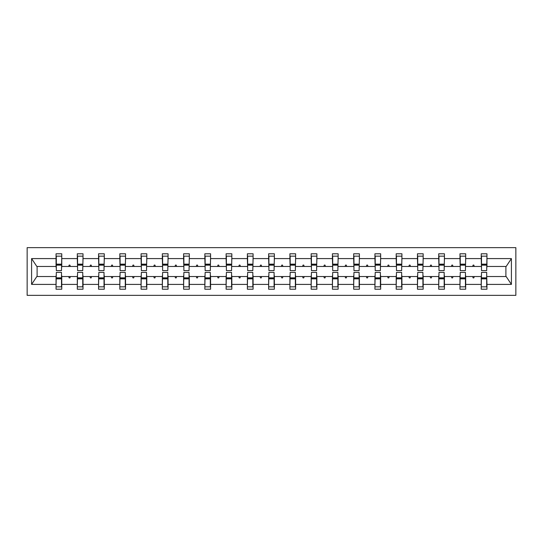 <?xml version="1.0" encoding="UTF-8"?>
<svg xmlns="http://www.w3.org/2000/svg" width="543" height="543" viewBox="0 0 543 543"><rect width="100%" height="100%" fill="white"/><g stroke="black" fill="none" stroke-linecap="round" stroke-linejoin="round"><path stroke-width="0.81" d="M27.15 295.351L515.85 295.351L515.85 247.649L27.15 247.649L27.15 295.351M481.505 274.5L481.234 276.543L465.697 276.543L465.426 274.5M486.684 268.5L486.956 266.457L506.178 266.457L511.411 258.59L511.411 284.41L486.956 284.41L486.956 289.215L481.234 289.215L481.234 276.543M486.956 266.457L486.956 253.785L481.234 253.785L481.234 258.59L465.697 258.59L465.426 268.5M481.505 268.5L481.234 258.59M460.247 274.5L459.975 276.543L444.439 276.543L444.167 274.5M481.234 284.41L465.697 284.41L465.697 289.215L459.975 289.215L459.975 276.543M465.697 258.59L465.697 253.785L459.975 253.785L459.975 258.59L444.439 258.59L444.167 268.5M460.247 268.5L459.975 258.59M438.988 274.5L438.717 276.543L423.18 276.543L422.909 274.5M459.975 284.41L444.439 284.41L444.439 289.215L438.717 289.215L438.717 276.543M444.439 258.59L444.439 253.785L438.717 253.785L438.717 258.59L423.18 258.59L422.909 268.5M438.988 268.5L438.717 258.59M417.73 274.5L417.458 276.543L401.922 276.543L401.65 274.5M438.717 284.41L423.18 284.41L423.18 289.215L417.458 289.215L417.458 276.543M423.18 258.59L423.18 253.785L417.458 253.785L417.458 258.59L401.922 258.59L401.65 268.5M417.73 268.5L417.458 258.59M396.471 274.5L396.193 276.543L380.663 276.543L380.385 274.5M417.458 284.41L401.922 284.41L401.922 289.215L396.193 289.215L396.193 276.543M401.922 258.59L401.922 253.785L396.193 253.785L396.193 258.59L380.663 258.59L380.385 268.5M396.471 268.5L396.193 258.59M375.206 274.5L374.935 276.543L359.398 276.543L359.127 274.5M396.193 284.41L380.663 284.41L380.663 289.215L374.935 289.215L374.935 276.543M380.663 258.59L380.663 253.785L374.935 253.785L374.935 258.59L359.398 258.59L359.127 268.5M375.206 268.5L374.935 258.59M353.948 274.5L353.676 276.543L338.14 276.543L337.868 274.5M374.935 284.41L359.398 284.41L359.398 289.215L353.676 289.215L353.676 276.543M359.398 258.59L359.398 253.785L353.676 253.785L353.676 258.59L338.14 258.59L337.868 268.5M353.948 268.5L353.676 258.59M332.689 274.5L332.418 276.543L316.881 276.543L316.61 274.5M353.676 284.41L338.14 284.41L338.14 289.215L332.418 289.215L332.418 276.543M338.14 258.59L338.14 253.785L332.418 253.785L332.418 258.59L316.881 258.59L316.61 268.5M332.689 268.5L332.418 258.59M311.431 274.5L311.159 276.543L295.623 276.543L295.351 274.5M332.418 284.41L316.881 284.41L316.881 289.215L311.159 289.215L311.159 276.543M316.881 258.59L316.881 253.785L311.159 253.785L311.159 258.59L295.623 258.59L295.351 268.5M311.431 268.5L311.159 258.59M290.172 274.5L289.901 276.543L274.364 276.543L274.086 274.5M311.159 284.41L295.623 284.41L295.623 289.215L289.901 289.215L289.901 276.543M295.623 258.59L295.623 253.785L289.901 253.785L289.901 258.59L274.364 258.59L274.086 268.5M290.172 268.5L289.901 258.59M268.914 274.5L268.636 276.543L253.099 276.543L252.828 274.5M289.901 284.41L274.364 284.41L274.364 289.215L268.636 289.215L268.636 276.543M274.364 258.59L274.364 253.785L268.636 253.785L268.636 258.59L253.099 258.59L252.828 268.5M268.914 268.5L268.636 258.59M247.649 274.5L247.377 276.543L231.841 276.543L231.569 274.5M268.636 284.41L253.099 284.41L253.099 289.215L247.377 289.215L247.377 276.543M253.099 258.59L253.099 253.785L247.377 253.785L247.377 258.59L231.841 258.59L231.569 268.5M247.649 268.5L247.377 258.59M226.39 274.5L226.119 276.543L210.582 276.543L210.311 274.5M247.377 284.41L231.841 284.41L231.841 289.215L226.119 289.215L226.119 276.543M231.841 258.59L231.841 253.785L226.119 253.785L226.119 258.59L210.582 258.59L210.311 268.5M226.39 268.5L226.119 258.59M205.132 274.5L204.86 276.543L189.324 276.543L189.052 274.5M226.119 284.41L210.582 284.41L210.582 289.215L204.86 289.215L204.86 276.543M210.582 258.59L210.582 253.785L204.86 253.785L204.86 258.59L189.324 258.59L189.052 268.5M205.132 268.5L204.86 258.59M183.873 274.5L183.602 276.543L168.065 276.543L167.794 274.5M204.86 284.41L189.324 284.41L189.324 289.215L183.602 289.215L183.602 276.543M189.324 258.59L189.324 253.785L183.602 253.785L183.602 258.59L168.065 258.59L167.794 268.5M183.873 268.5L183.602 258.59M162.615 274.5L162.337 276.543L146.807 276.543L146.529 274.5M183.602 284.41L168.065 284.41L168.065 289.215L162.337 289.215L162.337 276.543M168.065 258.59L168.065 253.785L162.337 253.785L162.337 258.59L146.807 258.59L146.529 268.5M162.615 268.5L162.337 258.59M141.35 274.5L141.078 276.543L125.542 276.543L125.27 274.5M162.337 284.41L146.807 284.41L146.807 289.215L141.078 289.215L141.078 276.543M146.807 258.59L146.807 253.785L141.078 253.785L141.078 258.59L125.542 258.59L125.27 268.5M141.35 268.5L141.078 258.59M120.091 274.5L119.82 276.543L104.283 276.543L104.012 274.5M141.078 284.41L125.542 284.41L125.542 289.215L119.82 289.215L119.82 276.543M125.542 258.59L125.542 253.785L119.82 253.785L119.82 258.59L104.283 258.59L104.012 268.5M120.091 268.5L119.82 258.59M98.833 274.5L98.561 276.543L83.025 276.543L82.753 274.5M119.82 284.41L104.283 284.41L104.283 289.215L98.561 289.215L98.561 276.543M104.283 258.59L104.283 253.785L98.561 253.785L98.561 258.59L83.025 258.59L82.753 268.5M98.833 268.5L98.561 258.59M77.574 274.5L77.303 276.543L61.766 276.543L61.766 289.215L56.044 289.215L56.044 276.543L36.822 276.543L31.589 284.41L31.589 258.59L36.822 266.457L56.044 266.457L56.044 258.59L31.589 258.59M98.561 284.41L83.025 284.41L83.025 289.215L77.303 289.215L77.303 276.543M83.025 258.59L83.025 253.785L77.303 253.785L77.303 258.59L61.766 258.59L61.766 253.785L56.044 253.785L56.044 258.59M77.574 268.5L77.303 258.59M56.316 274.5L56.044 276.543M56.044 266.457L56.316 268.5M486.684 274.5L486.956 284.41M465.697 284.41L465.697 276.543M444.439 284.41L444.439 276.543M423.18 284.41L423.18 276.543M401.922 284.41L401.922 276.543M380.663 284.41L380.663 276.543M359.398 284.41L359.398 276.543M338.14 284.41L338.14 276.543M316.881 284.41L316.881 276.543M295.623 284.41L295.623 276.543M274.364 284.41L274.364 276.543M253.099 284.41L253.099 276.543M231.841 284.41L231.841 276.543M210.582 284.41L210.582 276.543M189.324 284.41L189.324 276.543M168.065 284.41L168.065 276.543M146.807 284.41L146.807 276.543M125.542 284.41L125.542 276.543M104.283 284.41L104.283 276.543M83.025 284.41L83.025 276.543M511.411 258.59L486.956 258.59M77.303 284.41L61.766 284.41M56.044 284.41L31.589 284.41M472.627 266.457L474.304 266.457L473.808 265.093L473.129 265.093L472.627 266.457L465.697 266.457M481.234 266.457L474.304 266.457M472.627 276.543L473.129 277.907L473.808 277.907L474.304 276.543M451.369 266.457L453.045 266.457L452.55 265.093L451.864 265.093L451.369 266.457L444.439 266.457M459.975 266.457L453.045 266.457M451.369 276.543L451.864 277.907L452.55 277.907L453.045 276.543M430.11 266.457L431.787 266.457L431.291 265.093L430.606 265.093L430.11 266.457L423.18 266.457M438.717 266.457L431.787 266.457M430.11 276.543L430.606 277.907L431.291 277.907L431.787 276.543M408.852 266.457L410.522 266.457L410.026 265.093L409.347 265.093L408.852 266.457L401.922 266.457M417.458 266.457L410.522 266.457M408.852 276.543L409.347 277.907L410.026 277.907L410.522 276.543M387.593 266.457L389.263 266.457L388.768 265.093L388.089 265.093L387.593 266.457L380.663 266.457M396.193 266.457L389.263 266.457M387.593 276.543L388.089 277.907L388.768 277.907L389.263 276.543M366.335 266.457L368.005 266.457L367.509 265.093L366.83 265.093L366.335 266.457L359.398 266.457M374.935 266.457L368.005 266.457M366.335 276.543L366.83 277.907L367.509 277.907L368.005 276.543M345.07 266.457L346.746 266.457L346.251 265.093L345.565 265.093L345.07 266.457L338.14 266.457M353.676 266.457L346.746 266.457M345.07 276.543L345.565 277.907L346.251 277.907L346.746 276.543M323.811 266.457L325.488 266.457L324.992 265.093L324.307 265.093L323.811 266.457L316.881 266.457M332.418 266.457L325.488 266.457M323.811 276.543L324.307 277.907L324.992 277.907L325.488 276.543M302.553 266.457L304.229 266.457L303.727 265.093L303.048 265.093L302.553 266.457L295.623 266.457M311.159 266.457L304.229 266.457M302.553 276.543L303.048 277.907L303.727 277.907L304.229 276.543M281.294 266.457L282.964 266.457L282.469 265.093L281.79 265.093L281.294 266.457L274.364 266.457M289.901 266.457L282.964 266.457M281.294 276.543L281.79 277.907L282.469 277.907L282.964 276.543M260.036 266.457L261.706 266.457L261.21 265.093L260.531 265.093L260.036 266.457L253.099 266.457M268.636 266.457L261.706 266.457M260.036 276.543L260.531 277.907L261.21 277.907L261.706 276.543M238.771 266.457L240.447 266.457L239.952 265.093L239.273 265.093L238.771 266.457L231.841 266.457M247.377 266.457L240.447 266.457M238.771 276.543L239.273 277.907L239.952 277.907L240.447 276.543M217.512 266.457L219.189 266.457L218.693 265.093L218.008 265.093L217.512 266.457L210.582 266.457M226.119 266.457L219.189 266.457M217.512 276.543L218.008 277.907L218.693 277.907L219.189 276.543M196.254 266.457L197.93 266.457L197.435 265.093L196.749 265.093L196.254 266.457L189.324 266.457M204.86 266.457L197.93 266.457M196.254 276.543L196.749 277.907L197.435 277.907L197.93 276.543M174.995 266.457L176.665 266.457L176.17 265.093L175.491 265.093L174.995 266.457L168.065 266.457M183.602 266.457L176.665 266.457M174.995 276.543L175.491 277.907L176.17 277.907L176.665 276.543M153.737 266.457L155.407 266.457L154.911 265.093L154.232 265.093L153.737 266.457L146.807 266.457M162.337 266.457L155.407 266.457M153.737 276.543L154.232 277.907L154.911 277.907L155.407 276.543M132.478 266.457L134.148 266.457L133.653 265.093L132.974 265.093L132.478 266.457L125.542 266.457M141.078 266.457L134.148 266.457M132.478 276.543L132.974 277.907L133.653 277.907L134.148 276.543M111.213 266.457L112.89 266.457L112.394 265.093L111.709 265.093L111.213 266.457L104.283 266.457M119.82 266.457L112.89 266.457M111.213 276.543L111.709 277.907L112.394 277.907L112.89 276.543M89.955 266.457L91.631 266.457L91.136 265.093L90.45 265.093L89.955 266.457L83.025 266.457M98.561 266.457L91.631 266.457M89.955 276.543L90.45 277.907L91.136 277.907L91.631 276.543M68.696 266.457L70.373 266.457L69.871 265.093L69.192 265.093L68.696 266.457L61.766 266.457L61.766 258.59M77.303 266.457L70.373 266.457M68.696 276.543L69.192 277.907L69.871 277.907L70.373 276.543M61.495 274.5L61.766 276.543M61.766 266.457L61.495 268.5M511.411 284.41L506.178 276.543L486.956 276.543M37.1 266.457L37.1 276.543M505.9 276.543L505.9 266.457M56.316 265.16L56.316 256.167L61.766 256.167L61.495 270.611L56.316 270.611L56.316 265.16L61.495 265.16M61.495 277.84L61.495 286.833L56.044 286.833L56.316 272.389L61.495 272.389L61.495 277.84L56.316 277.84M77.574 265.16L77.574 256.167L83.025 256.167L82.753 270.611L77.574 270.611L77.574 265.16L82.753 265.16M82.753 277.84L82.753 286.833L77.303 286.833L77.574 272.389L82.753 272.389L82.753 277.84L77.574 277.84M98.833 265.16L98.833 256.167L104.283 256.167L104.012 270.611L98.833 270.611L98.833 265.16L104.012 265.16M104.012 277.84L104.012 286.833L98.561 286.833L98.833 272.389L104.012 272.389L104.012 277.84L98.833 277.84M120.091 265.16L120.091 256.167L125.542 256.167L125.27 270.611L120.091 270.611L120.091 265.16L125.27 265.16M125.27 277.84L125.27 286.833L119.82 286.833L120.091 272.389L125.27 272.389L125.27 277.84L120.091 277.84M141.35 265.16L141.35 256.167L146.807 256.167L146.529 270.611L141.35 270.611L141.35 265.16L146.529 265.16M146.529 277.84L146.529 286.833L141.078 286.833L141.35 272.389L146.529 272.389L146.529 277.84L141.35 277.84M162.615 265.16L162.615 256.167L168.065 256.167L167.794 270.611L162.615 270.611L162.615 265.16L167.794 265.16M167.794 277.84L167.794 286.833L162.337 286.833L162.615 272.389L167.794 272.389L167.794 277.84L162.615 277.84M183.873 265.16L183.873 256.167L189.324 256.167L189.052 270.611L183.873 270.611L183.873 265.16L189.052 265.16M189.052 277.84L189.052 286.833L183.602 286.833L183.873 272.389L189.052 272.389L189.052 277.84L183.873 277.84M205.132 265.16L205.132 256.167L210.582 256.167L210.311 270.611L205.132 270.611L205.132 265.16L210.311 265.16M210.311 277.84L210.311 286.833L204.86 286.833L205.132 272.389L210.311 272.389L210.311 277.84L205.132 277.84M226.39 265.16L226.39 256.167L231.841 256.167L231.569 270.611L226.39 270.611L226.39 265.16L231.569 265.16M231.569 277.84L231.569 286.833L226.119 286.833L226.39 272.389L231.569 272.389L231.569 277.84L226.39 277.84M247.649 265.16L247.649 256.167L253.099 256.167L252.828 270.611L247.649 270.611L247.649 265.16L252.828 265.16M252.828 277.84L252.828 286.833L247.377 286.833L247.649 272.389L252.828 272.389L252.828 277.84L247.649 277.84M268.914 265.16L268.914 256.167L274.364 256.167L274.086 270.611L268.914 270.611L268.914 265.16L274.086 265.16M274.086 277.84L274.086 286.833L268.636 286.833L268.914 272.389L274.086 272.389L274.086 277.84L268.914 277.84M290.172 265.16L290.172 256.167L295.623 256.167L295.351 270.611L290.172 270.611L290.172 265.16L295.351 265.16M295.351 277.84L295.351 286.833L289.901 286.833L290.172 272.389L295.351 272.389L295.351 277.84L290.172 277.84M311.431 265.16L311.431 256.167L316.881 256.167L316.61 270.611L311.431 270.611L311.431 265.16L316.61 265.16M316.61 277.84L316.61 286.833L311.159 286.833L311.431 272.389L316.61 272.389L316.61 277.84L311.431 277.84M332.689 265.16L332.689 256.167L338.14 256.167L337.868 270.611L332.689 270.611L332.689 265.16L337.868 265.16M337.868 277.84L337.868 286.833L332.418 286.833L332.689 272.389L337.868 272.389L337.868 277.84L332.689 277.84M353.948 265.16L353.948 256.167L359.398 256.167L359.127 270.611L353.948 270.611L353.948 265.16L359.127 265.16M359.127 277.84L359.127 286.833L353.676 286.833L353.948 272.389L359.127 272.389L359.127 277.84L353.948 277.84M375.206 265.16L375.206 256.167L380.663 256.167L380.385 270.611L375.206 270.611L375.206 265.16L380.385 265.16M380.385 277.84L380.385 286.833L374.935 286.833L375.206 272.389L380.385 272.389L380.385 277.84L375.206 277.84M396.471 265.16L396.471 256.167L401.922 256.167L401.65 270.611L396.471 270.611L396.471 265.16L401.65 265.16M401.65 277.84L401.65 286.833L396.193 286.833L396.471 272.389L401.65 272.389L401.65 277.84L396.471 277.84M417.73 265.16L417.73 256.167L423.18 256.167L422.909 270.611L417.73 270.611L417.73 265.16L422.909 265.16M422.909 277.84L422.909 286.833L417.458 286.833L417.73 272.389L422.909 272.389L422.909 277.84L417.73 277.84M438.988 265.16L438.988 256.167L444.439 256.167L444.167 270.611L438.988 270.611L438.988 265.16L444.167 265.16M444.167 277.84L444.167 286.833L438.717 286.833L438.988 272.389L444.167 272.389L444.167 277.84L438.988 277.84M460.247 265.16L460.247 256.167L465.697 256.167L465.426 270.611L460.247 270.611L460.247 265.16L465.426 265.16M465.426 277.84L465.426 286.833L459.975 286.833L460.247 272.389L465.426 272.389L465.426 277.84L460.247 277.84M481.505 265.16L481.505 256.167L486.956 256.167L486.684 270.611L481.505 270.611L481.505 265.16L486.684 265.16M486.684 277.84L486.684 286.833L481.234 286.833L481.505 272.389L486.684 272.389L486.684 277.84L481.505 277.84M61.495 278.654L56.316 278.654M56.316 264.346L61.495 264.346M77.574 264.346L82.753 264.346M98.833 264.346L104.012 264.346M120.091 264.346L125.27 264.346M141.35 264.346L146.529 264.346M82.753 278.654L77.574 278.654M104.012 278.654L98.833 278.654M125.27 278.654L120.091 278.654M146.529 278.654L141.35 278.654M162.615 264.346L167.794 264.346M167.794 278.654L162.615 278.654M183.873 264.346L189.052 264.346M189.052 278.654L183.873 278.654M205.132 264.346L210.311 264.346M210.311 278.654L205.132 278.654M226.39 264.346L231.569 264.346M231.569 278.654L226.39 278.654M247.649 264.346L252.828 264.346M252.828 278.654L247.649 278.654M268.914 264.346L274.086 264.346M274.086 278.654L268.914 278.654M290.172 264.346L295.351 264.346M295.351 278.654L290.172 278.654M311.431 264.346L316.61 264.346M316.61 278.654L311.431 278.654M332.689 264.346L337.868 264.346M337.868 278.654L332.689 278.654M353.948 264.346L359.127 264.346M359.127 278.654L353.948 278.654M375.206 264.346L380.385 264.346M380.385 278.654L375.206 278.654M396.471 264.346L401.65 264.346M401.65 278.654L396.471 278.654M417.73 264.346L422.909 264.346M422.909 278.654L417.73 278.654M438.988 264.346L444.167 264.346M444.167 278.654L438.988 278.654M460.247 264.346L465.426 264.346M465.426 278.654L460.247 278.654M481.505 264.346L486.684 264.346M486.684 278.654L481.505 278.654M61.495 278.858L56.316 278.858M56.316 264.142L61.495 264.142M77.574 264.142L82.753 264.142M98.833 264.142L104.012 264.142M120.091 264.142L125.27 264.142M141.35 264.142L146.529 264.142M82.753 278.858L77.574 278.858M104.012 278.858L98.833 278.858M125.27 278.858L120.091 278.858M146.529 278.858L141.35 278.858M162.615 264.142L167.794 264.142M167.794 278.858L162.615 278.858M183.873 264.142L189.052 264.142M189.052 278.858L183.873 278.858M205.132 264.142L210.311 264.142M210.311 278.858L205.132 278.858M226.39 264.142L231.569 264.142M231.569 278.858L226.39 278.858M247.649 264.142L252.828 264.142M252.828 278.858L247.649 278.858M268.914 264.142L274.086 264.142M274.086 278.858L268.914 278.858M290.172 264.142L295.351 264.142M295.351 278.858L290.172 278.858M311.431 264.142L316.61 264.142M316.61 278.858L311.431 278.858M332.689 264.142L337.868 264.142M337.868 278.858L332.689 278.858M353.948 264.142L359.127 264.142M359.127 278.858L353.948 278.858M375.206 264.142L380.385 264.142M380.385 278.858L375.206 278.858M396.471 264.142L401.65 264.142M401.65 278.858L396.471 278.858M417.73 264.142L422.909 264.142M422.909 278.858L417.73 278.858M438.988 264.142L444.167 264.142M444.167 278.858L438.988 278.858M460.247 264.142L465.426 264.142M465.426 278.858L460.247 278.858M481.505 264.142L486.684 264.142M486.684 278.858L481.505 278.858"/></g></svg>
